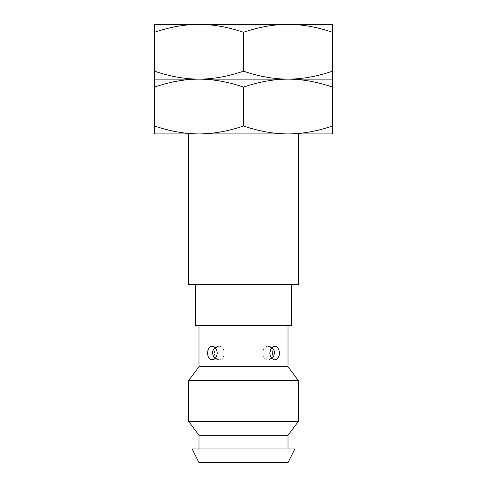 <?xml version="1.0" encoding="UTF-8"?>
<svg xmlns="http://www.w3.org/2000/svg" width="487" height="487" viewBox="0 0 487 487"><rect width="100%" height="100%" fill="white"/><g stroke="black" fill="none" stroke-linecap="round" stroke-linejoin="round"><path stroke-width="0.37" stroke-dasharray="2.44 1.83" d="M188.713 133.925L298.288 133.925L188.713 133.925M154.47 125.975C169.853 131.228 184.689 133.882 198.988 133.925C213.282 133.882 228.117 131.228 243.5 125.975C258.883 131.228 273.718 133.882 288.018 133.925C302.311 133.882 317.147 131.228 332.53 125.975L332.53 133.925L154.47 133.925L154.47 79.138L198.988 79.138C184.689 79.18 169.853 81.834 154.47 87.088M332.53 125.975L332.53 87.088C317.147 81.834 302.311 79.18 288.018 79.138C273.718 79.18 258.883 81.834 243.5 87.088C228.117 81.834 213.282 79.18 198.988 79.138C184.689 79.095 169.853 76.441 154.47 71.187L154.47 79.138M243.5 125.975L243.5 87.088M332.53 87.088L332.53 79.138L198.988 79.138C213.282 79.095 228.117 76.441 243.5 71.187L243.5 32.3C228.117 27.047 213.282 24.393 198.988 24.35C184.689 24.393 169.853 27.047 154.47 32.3L154.47 24.35L288.018 24.35C273.718 24.393 258.883 27.047 243.5 32.3M332.53 79.138L332.53 71.187C317.147 76.441 302.311 79.095 288.018 79.138C273.718 79.095 258.883 76.441 243.5 71.187M332.53 71.187L332.53 32.3C317.147 27.047 302.311 24.393 288.018 24.35L332.53 24.35L332.53 32.3M154.47 71.187L154.47 32.3M188.713 284.591L298.288 284.591M195.561 284.591L291.439 284.591L195.561 284.591M195.561 325.681L291.439 325.681M198.988 325.681L288.012 325.681L198.988 325.681M198.988 366.772L288.012 366.772M277.645 358.676L279.252 355.145L279.014 350.031L277.182 347.036L275.831 346.336L274.284 346.294L272.044 347.493L270.845 349.002L269.761 353.075L270.042 355.218L271.405 357.963L272.757 359.217L274.978 359.923L267.71 359.923A6.848 4.84 90 0 1 262.87 353.075A6.848 4.84 -90 0 1 267.71 346.227A6.848 4.84 -90 0 0 262.87 353.075A6.848 4.84 90 0 0 267.71 359.923A6.848 4.84 90 0 0 272.556 353.075A6.848 4.84 -90 0 0 267.71 346.227A6.848 4.84 -90 0 1 272.556 353.075A6.848 4.84 90 0 1 267.71 359.923C272.434 359.723 274.333 355.668 274.26 355.078L274.266 351.084C273.621 348.4 271.436 346.781 267.71 346.227L271.886 347.645M274.997 359.923L277.182 359.108M217.239 353.075L216.958 350.932L215.595 348.187L214.243 346.933L212.022 346.227L219.29 346.227A6.848 4.84 90 0 0 214.444 353.075A6.848 4.84 90 0 1 219.29 346.227A6.848 4.84 90 0 1 224.13 353.075A6.848 4.84 90 0 0 219.29 346.227C215.564 346.781 213.379 348.4 212.734 351.084L212.74 355.078C212.667 355.668 214.566 359.723 219.29 359.923A6.848 4.84 -90 0 1 214.444 353.075A6.848 4.84 -90 0 0 219.29 359.923A6.848 4.84 -90 0 0 224.13 353.075A6.848 4.84 -90 0 1 219.29 359.923L212.022 359.923L214.243 359.217L215.601 357.963L216.958 355.212L217.239 353.075M211.985 346.227L210.469 346.61L209.093 347.791M209.063 347.834L207.986 350.031L207.553 353.075L207.986 356.119L208.728 357.829L210.469 359.54L211.93 359.923L219.29 359.923L215.114 358.505M188.713 380.469L298.288 380.469M188.713 421.559L298.288 421.559M198.988 435.256L288.012 435.256M198.988 448.953L288.012 448.953L198.988 448.953M192.14 448.953L294.86 448.953M198.988 462.65L288.012 462.65M274.978 346.227L267.71 346.227L274.978 346.227M271.886 358.505L267.71 359.923L274.978 359.923M212.022 346.227L219.29 346.227L215.114 347.645"/><path stroke-width="0.73" d="M298.288 133.925L298.288 284.591L188.713 284.591L188.713 133.925M154.47 125.975C169.853 131.228 184.689 133.882 198.982 133.925C213.282 133.882 228.117 131.228 243.5 125.975C258.883 131.228 273.718 133.882 288.012 133.925C302.311 133.882 317.147 131.228 332.53 125.975L332.53 133.925L154.47 133.925L154.47 87.088C169.853 81.834 184.689 79.18 198.982 79.138L332.53 79.138L332.53 24.35L154.47 24.35L154.47 32.3C169.853 27.047 184.689 24.393 198.982 24.35C213.282 24.393 228.117 27.047 243.5 32.3C258.883 27.047 273.718 24.393 288.012 24.35C302.311 24.393 317.147 27.047 332.53 32.3M243.5 125.975L243.5 87.088C258.883 81.834 273.718 79.18 288.012 79.138C302.311 79.095 317.147 76.441 332.53 71.187M154.47 87.088L154.47 79.138L198.982 79.138C213.282 79.095 228.117 76.441 243.5 71.187C258.883 76.441 273.718 79.095 288.012 79.138C302.311 79.18 317.147 81.834 332.53 87.088L332.53 79.138M332.53 125.975L332.53 87.088M154.47 79.138L154.47 71.187C169.853 76.441 184.689 79.095 198.982 79.138C213.282 79.18 228.117 81.834 243.5 87.088M154.47 71.187L154.47 32.3M243.5 71.187L243.5 32.3M195.561 284.591L195.561 325.681L291.439 325.681L291.439 284.591M198.988 325.681L198.988 366.772L288.012 366.772L298.288 380.469L298.288 421.559L288.012 435.256L288.012 448.953M288.012 325.681L288.012 366.772M269.761 353.075L270.839 349.002L273.499 346.537L275.058 346.227L276.525 346.604L278.686 349.124L279.398 352.028L279.252 355.145L278.266 357.835L276.525 359.546L274.278 359.85L272.044 358.651L270.382 356.222L269.761 353.075M207.553 353.075L207.986 350.031L208.728 348.321L210.469 346.61L211.93 346.227L214.243 346.933L215.601 348.187L216.958 350.938L217.239 353.075L216.958 355.218L215.595 357.963L214.243 359.217L212.022 359.923L210.469 359.54L208.728 357.829L207.986 356.119L207.553 353.075M277.182 359.108L277.645 358.676M198.988 366.772L188.713 380.469L298.288 380.469M188.713 380.469L188.713 421.559L298.288 421.559M188.713 421.559L198.988 435.256L288.012 435.256M198.988 435.256L198.988 448.953M192.14 448.953L294.86 448.953L288.012 462.65L198.988 462.65L192.14 448.953M271.886 347.645L273.371 349.216L274.266 351.084L274.558 353.087L273.365 356.947L271.886 358.505M215.114 347.645L213.629 349.216L212.734 351.084L212.442 353.087L213.635 356.947L215.114 358.505"/></g></svg>
